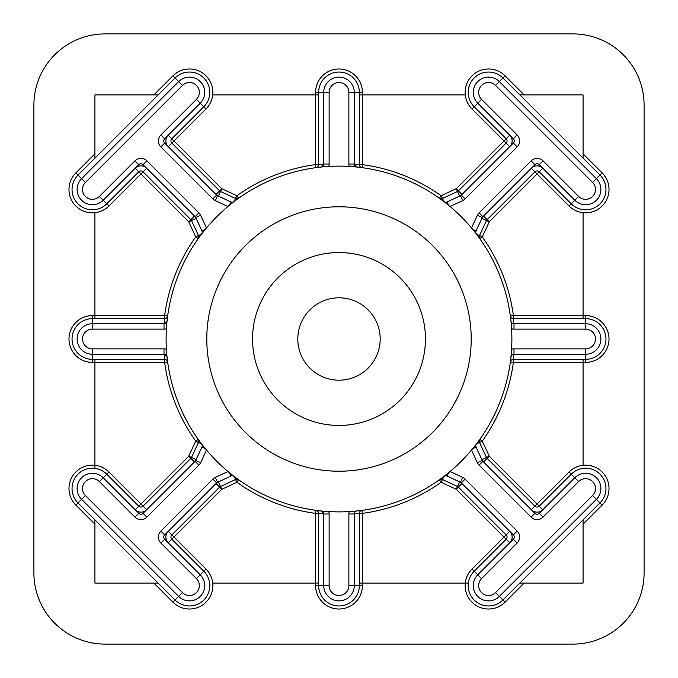 <?xml version="1.0" encoding="UTF-8"?>
<svg xmlns="http://www.w3.org/2000/svg" width="678" height="678" viewBox="0 0 678 678"><rect width="100%" height="100%" fill="white"/><g stroke="black" fill="none" stroke-linecap="round" stroke-linejoin="round"><path stroke-width="1.02" d="M206.79 339A132.21 132.21 0 0 0 339 471.21A132.21 132.21 0 0 0 471.21 339A132.21 132.21 0 0 0 339 206.79A132.21 132.21 0 0 0 206.79 339M425.445 339A86.445 86.445 0 0 1 339 425.445A86.445 86.445 0 0 1 252.555 339A86.445 86.445 0 0 1 339 252.555A86.445 86.445 0 0 1 425.445 339M380.189 339A41.189 41.189 0 0 1 339 380.189A41.189 41.189 0 0 1 297.811 339A41.189 41.189 0 0 1 339 297.811A41.189 41.189 0 0 1 380.189 339M465.286 583.08L468.362 583.08L465.286 583.08A23.391 23.391 0 0 1 471.998 569.079L504 537.078L456.201 489.279L441.141 482.261A175.941 175.941 0 0 1 362.391 513.382L362.391 583.08L465.286 583.08A23.391 23.391 0 0 0 505.076 602.166L524.162 583.08L583.08 583.08L583.08 519.848M94.92 465.286L94.92 468.362L94.92 465.286A23.391 23.391 0 0 1 108.921 471.998L140.922 504L188.721 456.201L195.739 441.141A175.941 175.941 0 0 1 164.618 362.391L94.92 362.391L94.92 465.286A23.391 23.391 0 0 0 75.834 505.076L77.995 502.923A20.34 20.34 0 0 1 84.597 469.752A20.34 20.34 0 0 1 106.76 474.159L138.761 506.161A3.051 3.051 0 0 0 143.075 506.161L190.874 458.362A3.051 3.051 0 0 0 191.484 457.489L198.51 442.429A3.051 3.051 0 0 0 198.23 439.369L195.739 441.141L201.603 443.946A3.051 3.051 0 0 1 201.942 447.09L205.349 448.675L206.493 450.056L200.586 462.727A8.433 8.433 0 0 1 198.908 465.125L146.88 517.153A8.433 8.433 0 0 1 134.956 517.153L99.361 481.558A9.873 9.873 0 0 0 82.504 488.541A9.873 9.873 0 0 0 85.394 495.525L182.475 592.606A9.873 9.873 0 0 0 196.442 592.606A9.873 9.873 0 0 0 196.442 578.639L160.847 543.044A8.433 8.433 0 0 1 160.847 531.12L212.875 479.092A8.433 8.433 0 0 1 215.273 477.414L227.944 471.507L233.317 475.829M475.77 445.802A3.051 3.051 0 0 0 476.058 447.09L475.77 445.802A3.051 3.051 0 0 1 476.397 443.946L482.261 441.141L489.279 456.201L537.078 504L569.079 471.998A23.391 23.391 0 0 1 583.08 465.286L583.08 362.391L513.382 362.391A175.941 175.941 0 0 1 482.261 441.141L479.77 439.369A3.051 3.051 0 0 0 479.49 442.429L486.516 457.489A3.051 3.051 0 0 0 487.126 458.362L534.925 506.161A3.051 3.051 0 0 0 539.239 506.161L571.24 474.159A20.34 20.34 0 0 1 600.005 474.159A20.34 20.34 0 0 1 600.005 502.923L502.923 600.005A20.34 20.34 0 0 1 468.201 585.623A20.34 20.34 0 0 1 474.159 571.24L506.161 539.239L509.754 542.832A8.136 8.136 0 0 0 509.754 531.332L504 537.078L506.161 539.239A3.051 3.051 0 0 0 506.161 534.925L458.362 487.126A3.051 3.051 0 0 0 457.489 486.516L442.429 479.49A3.051 3.051 0 0 0 439.369 479.77L441.141 482.261L443.946 476.397A3.051 3.051 0 0 1 447.09 476.058L448.675 472.651L450.056 471.507L462.727 477.414A8.433 8.433 0 0 1 465.125 479.092L517.153 531.12A8.433 8.433 0 0 1 517.153 543.044L481.558 578.639A9.873 9.873 0 0 0 484.762 594.75A9.873 9.873 0 0 0 495.525 592.606L592.606 495.525A9.873 9.873 0 0 0 592.606 481.558A9.873 9.873 0 0 0 578.639 481.558L543.044 517.153A8.433 8.433 0 0 1 531.12 517.153L479.092 465.125A8.433 8.433 0 0 1 477.414 462.727L471.507 450.056L475.829 444.683M471.998 108.921L477.753 103.166L513.348 138.761A3.051 3.051 0 0 1 513.348 143.075L461.32 195.103A3.051 3.051 0 0 1 460.455 195.713L447.09 201.942A3.051 3.051 0 0 1 443.946 201.603L441.141 195.739L439.369 198.23A3.051 3.051 0 0 0 442.429 198.51L457.489 191.484A3.051 3.051 0 0 0 458.362 190.874L506.161 143.075L471.998 108.921A23.391 23.391 0 0 1 465.286 94.92L362.391 94.92L362.391 164.618A175.941 175.941 0 0 1 441.141 195.739L456.201 188.721L506.161 138.761L474.159 106.76A20.34 20.34 0 0 1 480.753 73.588A20.34 20.34 0 0 1 502.923 77.995L600.005 175.077A20.34 20.34 0 0 1 600.005 203.841A20.34 20.34 0 0 1 571.24 203.841L539.239 171.839A3.051 3.051 0 0 0 534.925 171.839L487.126 219.638A3.051 3.051 0 0 0 486.516 220.511L479.49 235.571A3.051 3.051 0 0 0 479.77 238.631L482.261 236.859A175.941 175.941 0 0 1 513.382 315.609L583.08 315.609L583.08 212.714A23.391 23.391 0 0 1 569.079 206.002L537.078 174L489.279 221.799L482.261 236.859L476.397 234.054A3.051 3.051 0 0 1 475.77 232.198L476.058 230.91A3.051 3.051 0 0 0 475.77 232.198M199.51 236.859L198.23 238.631L195.739 236.859L188.721 221.799L140.922 174L108.921 206.002A23.391 23.391 0 0 1 94.92 212.714L94.92 315.609L164.618 315.609A175.941 175.941 0 0 1 195.739 236.859L198.51 235.571L191.484 220.511A3.051 3.051 0 0 0 190.874 219.638L143.075 171.839A3.051 3.051 0 0 0 138.761 171.839L106.76 203.841A20.34 20.34 0 0 1 72.038 189.459A20.34 20.34 0 0 1 77.995 175.077L175.077 77.995A20.34 20.34 0 0 1 203.841 77.995A20.34 20.34 0 0 1 203.841 106.76L171.839 138.761A3.051 3.051 0 0 0 171.839 143.075L219.638 190.874A3.051 3.051 0 0 0 220.511 191.484L235.571 198.51A3.051 3.051 0 0 0 238.631 198.23L236.859 195.739A175.941 175.941 0 0 1 315.609 164.618L315.609 94.92L212.714 94.92A23.391 23.391 0 0 1 206.002 108.921L174 140.922L221.799 188.721L236.859 195.739L234.054 201.603A3.051 3.051 0 0 1 230.91 201.942L229.325 205.349L227.944 206.493L215.273 200.586A8.433 8.433 0 0 1 212.875 198.908L160.847 146.88A8.433 8.433 0 0 1 160.847 134.956L196.442 99.361A9.873 9.873 0 0 0 196.442 85.394A9.873 9.873 0 0 0 182.475 85.394L85.394 182.475A9.873 9.873 0 0 0 88.598 198.586A9.873 9.873 0 0 0 99.361 196.442L134.956 160.847A8.433 8.433 0 0 1 146.88 160.847L198.908 212.875A8.433 8.433 0 0 1 200.586 215.273L206.493 227.944L205.349 229.325L201.942 230.91L195.713 217.545A3.051 3.051 0 0 0 195.103 216.68L143.075 164.652A3.051 3.051 0 0 0 138.761 164.652L103.166 200.247A15.255 15.255 0 0 1 77.123 189.459A15.255 15.255 0 0 1 81.589 178.67L178.67 81.589A15.255 15.255 0 0 1 200.247 81.589A15.255 15.255 0 0 1 200.247 103.166L164.652 138.761A3.051 3.051 0 0 0 164.652 143.075L216.68 195.103A3.051 3.051 0 0 0 217.545 195.713L230.91 201.942M481.558 99.361L477.753 103.166A15.255 15.255 0 0 1 482.702 78.284A15.255 15.255 0 0 1 499.33 81.589L596.411 178.67A15.255 15.255 0 0 1 596.411 200.247A15.255 15.255 0 0 1 574.834 200.247L539.239 164.652A3.051 3.051 0 0 0 534.925 164.652L482.897 216.68A3.051 3.051 0 0 0 482.287 217.545L476.058 230.91L472.651 229.325L471.507 227.944L477.414 215.273A8.433 8.433 0 0 1 479.092 212.875L531.12 160.847A8.433 8.433 0 0 1 543.044 160.847L578.639 196.442A9.873 9.873 0 0 0 592.606 196.442A9.873 9.873 0 0 0 592.606 182.475L495.525 85.394A9.873 9.873 0 0 0 478.668 92.377A9.873 9.873 0 0 0 481.558 99.361L517.153 134.956A8.433 8.433 0 0 1 517.153 146.88L465.125 198.908A8.433 8.433 0 0 1 462.727 200.586L450.056 206.493L444.683 202.171M472.651 448.675L476.058 447.09L482.287 460.455A3.051 3.051 0 0 0 482.897 461.32L534.925 513.348A3.051 3.051 0 0 0 539.239 513.348L574.834 477.753A15.255 15.255 0 0 1 596.411 477.753A15.255 15.255 0 0 1 596.411 499.33L499.33 596.411A15.255 15.255 0 0 1 473.286 585.623A15.255 15.255 0 0 1 477.753 574.834L513.348 539.239A3.051 3.051 0 0 0 513.348 534.925L461.32 482.897A3.051 3.051 0 0 0 460.455 482.287L447.09 476.058M166.415 328.779A8.433 8.433 0 0 1 164.017 329.127L92.377 329.127A9.873 9.873 0 0 0 82.504 339A9.873 9.873 0 0 0 92.377 348.873L164.017 348.873A8.433 8.433 0 0 1 166.415 349.221M167.483 360.738L167.051 356.992L164.017 354.255L92.377 354.255A15.255 15.255 0 0 1 77.123 339A15.255 15.255 0 0 1 92.377 323.745L164.017 323.745L167.051 321.008L167.5 317.143M206.002 569.079L203.841 571.24L171.839 539.239L168.246 542.832A8.136 8.136 0 0 1 168.246 531.332L171.839 534.925A3.051 3.051 0 0 0 171.839 539.239L174 537.078L171.839 534.925L219.638 487.126L216.045 483.524A8.136 8.136 0 0 1 218.358 481.905L220.511 486.516A3.051 3.051 0 0 0 219.638 487.126L221.799 489.279L220.511 486.516L235.571 479.49L236.859 482.261L221.799 489.279L174 537.078L206.002 569.079A23.391 23.391 0 0 1 212.714 583.08L315.609 583.08L315.609 513.382A175.941 175.941 0 0 1 236.859 482.261L238.631 479.77A3.051 3.051 0 0 0 235.571 479.49L234.054 476.397A3.051 3.051 0 0 0 230.91 476.058L217.545 482.287A3.051 3.051 0 0 0 216.68 482.897L164.652 534.925A3.051 3.051 0 0 0 164.652 539.239L200.247 574.834A15.255 15.255 0 0 1 200.247 596.411A15.255 15.255 0 0 1 178.67 596.411L81.589 499.33A15.255 15.255 0 0 1 86.538 474.447A15.255 15.255 0 0 1 103.166 477.753L138.761 513.348A3.051 3.051 0 0 0 143.075 513.348L195.103 461.32A3.051 3.051 0 0 0 195.713 460.455L201.942 447.09M509.754 135.168A8.136 8.136 0 0 1 509.754 146.668L506.161 143.075A3.051 3.051 0 0 0 506.161 138.761L509.754 135.168M164.618 354.314L164.618 362.391L167.644 361.984A3.051 3.051 0 0 0 164.618 359.34L92.377 359.34A20.34 20.34 0 0 1 72.038 339A20.34 20.34 0 0 1 92.377 318.66L164.618 318.66A3.051 3.051 0 0 0 167.644 316.016L164.618 315.609L164.618 323.686M198.23 238.631A3.051 3.051 0 0 0 198.51 235.571L201.603 234.054A3.051 3.051 0 0 0 201.942 230.91M511.89 339A172.89 172.89 0 0 0 339 166.11A172.89 172.89 0 0 0 166.11 339A172.89 172.89 0 0 0 339 511.89A172.89 172.89 0 0 0 511.89 339M583.08 318.66L583.08 315.609L585.623 315.609L585.623 318.66L513.382 318.66L513.382 315.609L510.356 316.016A3.051 3.051 0 0 0 513.382 318.66L513.382 323.686L513.983 323.745A3.051 3.051 0 0 1 510.949 321.008L510.517 317.262M479.032 237.605L476.481 234.164M443.836 201.519L440.463 199.018M360.857 167.5L356.992 167.051L354.255 164.017A3.051 3.051 0 0 0 356.992 167.051M318.66 94.92L315.609 94.92L315.609 92.377L318.66 92.377L318.66 164.618L315.609 164.618L316.016 167.644A3.051 3.051 0 0 0 318.66 164.618L323.686 164.618L321.008 167.051L317.262 167.483M237.605 198.968L234.164 201.519M481.905 218.358A8.136 8.136 0 0 1 483.524 216.045L489.279 221.799L481.905 218.358M461.955 194.476A8.136 8.136 0 0 1 459.642 196.095L456.201 188.721L461.955 194.476M531.332 168.246A8.136 8.136 0 0 1 542.832 168.246L537.078 174L531.332 168.246M459.642 481.905A8.136 8.136 0 0 1 461.955 483.524L456.201 489.279L459.642 481.905M483.524 461.955A8.136 8.136 0 0 1 481.905 459.642L489.279 456.201L483.524 461.955M196.095 459.642A8.136 8.136 0 0 1 194.476 461.955L188.721 456.201L196.095 459.642M146.668 509.754A8.136 8.136 0 0 1 135.168 509.754L140.922 504L146.668 509.754M234.164 476.481L237.537 478.982M317.143 510.5L321.008 510.949L323.745 513.983A3.051 3.051 0 0 0 321.008 510.949M359.34 583.08L362.391 583.08L362.391 585.623L359.34 585.623L359.34 513.382L362.391 513.382L361.984 510.356A3.051 3.051 0 0 0 359.34 513.382L354.314 513.382L354.255 513.983A3.051 3.051 0 0 1 356.992 510.949L360.738 510.517M440.395 479.032L443.836 476.481M476.481 443.836L478.982 440.463M510.5 360.857L510.949 356.992L512.119 354.891M542.832 509.754A8.136 8.136 0 0 1 531.332 509.754L537.078 504L542.832 509.754M105.09 644.1L572.91 644.1A71.19 71.19 0 0 0 644.1 572.91L644.1 105.09A71.19 71.19 0 0 0 572.91 33.9L105.09 33.9A71.19 71.19 0 0 0 33.9 105.09L33.9 572.91A71.19 71.19 0 0 0 105.09 644.1M158.152 94.92L94.92 94.92L94.92 158.152M583.08 158.152L583.08 94.92L519.848 94.92M94.92 519.848L94.92 583.08L158.152 583.08M585.623 315.609A23.391 23.391 0 0 1 609.014 339A23.391 23.391 0 0 1 585.623 362.391L583.08 362.391L583.08 359.34M315.609 92.377A23.391 23.391 0 0 1 339 68.987A23.391 23.391 0 0 1 362.391 92.377L362.391 94.92L359.34 94.92M362.391 585.623A23.391 23.391 0 0 1 339 609.014A23.391 23.391 0 0 1 315.609 585.623L315.609 583.08L318.66 583.08M519.848 583.08L524.162 583.08M94.92 359.34L94.92 362.391L92.377 362.391A23.391 23.391 0 0 1 68.987 339A23.391 23.391 0 0 1 92.377 315.609L92.377 329.127M92.377 315.609L94.92 315.609L94.92 318.66M218.358 196.095A8.136 8.136 0 0 1 216.045 194.476L221.799 188.721L218.358 196.095M194.476 216.045A8.136 8.136 0 0 1 196.095 218.358L188.721 221.799L194.476 216.045M168.246 146.668A8.136 8.136 0 0 1 168.246 135.168L174 140.922L168.246 146.668M135.168 168.246A8.136 8.136 0 0 1 146.668 168.246L140.922 174L135.168 168.246M323.686 164.618L323.745 92.377L318.66 92.377A20.34 20.34 0 0 1 339 72.038A20.34 20.34 0 0 1 359.34 92.377L359.34 164.618A3.051 3.051 0 0 0 361.984 167.644L362.391 164.618L354.314 164.618M349.221 166.415A8.433 8.433 0 0 1 348.873 164.017L348.873 92.377A9.873 9.873 0 0 0 339 82.504A9.873 9.873 0 0 0 329.127 92.377L329.127 164.017A8.433 8.433 0 0 1 328.779 166.415M329.127 92.377L323.745 92.377A15.255 15.255 0 0 1 339 77.123A15.255 15.255 0 0 1 354.255 92.377L354.255 164.017L348.873 164.017M321.008 167.051A3.051 3.051 0 0 0 323.745 164.017L329.127 164.017M196.442 578.639L203.841 571.24A20.34 20.34 0 0 1 203.841 600.005A20.34 20.34 0 0 1 175.077 600.005L77.995 502.923L85.394 495.525M328.779 511.585A8.433 8.433 0 0 1 329.127 513.983L329.127 585.623A9.873 9.873 0 0 0 339 595.496A9.873 9.873 0 0 0 348.873 585.623L348.873 513.983L354.255 513.983L354.255 585.623L359.34 585.623A20.34 20.34 0 0 1 339 605.962A20.34 20.34 0 0 1 318.66 585.623L318.66 513.382A3.051 3.051 0 0 0 316.016 510.356L315.609 513.382L323.686 513.382M511.585 349.221A8.433 8.433 0 0 1 513.983 348.873L585.623 348.873A9.873 9.873 0 0 0 595.496 339A9.873 9.873 0 0 0 585.623 329.127L513.983 329.127L513.983 323.745L585.623 323.745L585.623 318.66A20.34 20.34 0 0 1 605.962 339A20.34 20.34 0 0 1 585.623 359.34L513.382 359.34A3.051 3.051 0 0 0 510.356 361.984L513.382 362.391L513.382 354.314L513.983 354.255A3.051 3.051 0 0 0 510.949 356.992M348.873 513.983A8.433 8.433 0 0 1 349.221 511.585M348.873 585.623L354.255 585.623A15.255 15.255 0 0 1 339 600.878A15.255 15.255 0 0 1 323.745 585.623L323.745 513.983L329.127 513.983M513.983 329.127A8.433 8.433 0 0 1 511.585 328.779M585.623 329.127L585.623 323.745A15.255 15.255 0 0 1 600.878 339A15.255 15.255 0 0 1 585.623 354.255L513.983 354.255L513.983 348.873M164.017 329.127L164.017 323.745A3.051 3.051 0 0 0 167.051 321.008M167.051 356.992A3.051 3.051 0 0 0 164.017 354.255L164.017 348.873M94.92 212.714A23.391 23.391 0 0 1 75.834 172.924L85.394 182.475M495.525 85.394L505.076 75.834L524.162 94.92M465.286 94.92A23.391 23.391 0 0 1 505.076 75.834M513.348 138.761L517.153 134.956M513.348 534.925L517.153 531.12M505.076 602.166L495.525 592.606M92.377 362.391L92.377 348.873M108.921 206.002L99.361 196.442M94.92 524.162L75.834 505.076M75.834 172.924L94.92 153.838M153.838 94.92L172.924 75.834A23.391 23.391 0 0 1 212.714 94.92M583.08 153.838L602.166 172.924A23.391 23.391 0 0 1 583.08 212.714M583.08 465.286A23.391 23.391 0 0 1 602.166 505.076L583.08 524.162M212.714 583.08A23.391 23.391 0 0 1 172.924 602.166L153.838 583.08M172.924 75.834L182.475 85.394M206.002 108.921L196.442 99.361M362.391 92.377L348.873 92.377M195.713 217.545L200.586 215.273M195.103 216.68L198.908 212.875M143.075 164.652L146.88 160.847M138.761 164.652L134.956 160.847M164.652 138.761L160.847 134.956M164.652 143.075L160.847 146.88M216.68 195.103L212.875 198.908M217.545 195.713L215.273 200.586M172.924 602.166L182.475 592.606M108.921 471.998L99.361 481.558M569.079 471.998L578.639 481.558M602.166 505.076L592.606 495.525M471.998 569.079L481.558 578.639M315.609 585.623L329.127 585.623M602.166 172.924L592.606 182.475M569.079 206.002L578.639 196.442M585.623 362.391L585.623 348.873M230.91 476.058L229.325 472.651M217.545 482.287L215.273 477.414M216.68 482.897L212.875 479.092M164.652 534.925L160.847 531.12M164.652 539.239L160.847 543.044M138.761 513.348L134.956 517.153M143.075 513.348L146.88 517.153M195.103 461.32L198.908 465.125M195.713 460.455L200.586 462.727M482.287 460.455L477.414 462.727M482.897 461.32L479.092 465.125M534.925 513.348L531.12 517.153M539.239 513.348L543.044 517.153M513.348 539.239L517.153 543.044M461.32 482.897L465.125 479.092M460.455 482.287L462.727 477.414M447.09 201.942L448.675 205.349M460.455 195.713L462.727 200.586M461.32 195.103L465.125 198.908M513.348 143.075L517.153 146.88M539.239 164.652L543.044 160.847M534.925 164.652L531.12 160.847M482.897 216.68L479.092 212.875M482.287 217.545L477.414 215.273"/></g></svg>
